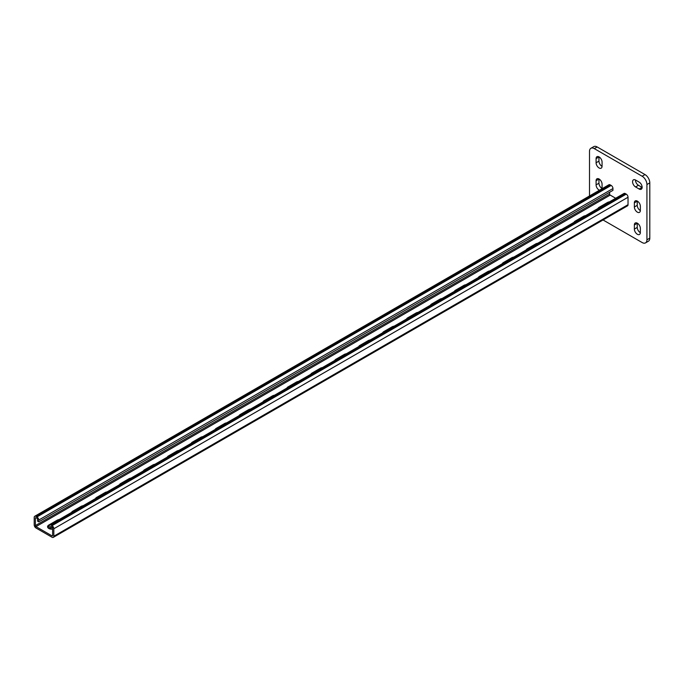 <?xml version="1.0" encoding="UTF-8"?>
<svg xmlns="http://www.w3.org/2000/svg" width="684" height="684" viewBox="0 0 684 684"><rect width="100%" height="100%" fill="white"/><g stroke="black" fill="none" stroke-linecap="round" stroke-linejoin="round"><path stroke-width="1.03" d="M642.148 187.296A4.232 2.445 -120 0 0 639.155 182.115L635.564 180.037A4.232 2.445 -120 0 0 633.452 179.832A4.232 2.445 -120 0 0 632.803 183.218A4.232 2.445 -120 0 0 635.564 186.946L639.155 189.023A4.232 2.445 -120 0 0 641.267 189.229A4.232 2.445 -120 0 0 642.148 187.296M603.049 219.974L642.148 242.546A6.763 3.907 -120 0 0 645.525 242.88A6.763 3.907 -120 0 0 646.927 239.785L646.927 184.535A6.763 3.907 -120 0 0 642.148 176.241L594.293 148.616A6.763 3.907 -120 0 0 590.908 148.283A6.763 3.907 -120 0 0 589.505 151.378L589.505 195.966M642.148 176.241L645.012 174.582L597.166 146.957L594.293 148.616M646.927 239.785L649.8 238.126L649.8 182.876L646.927 184.535M637.24 201.045A4.232 2.445 -120 0 0 637.24 201.173L637.24 205.32A4.232 2.445 -120 0 0 640.344 210.561M635.445 179.977A4.232 2.445 -120 0 0 638.437 185.287L642.028 187.365A4.232 2.445 -120 0 0 642.139 187.425M637.24 223.146A4.232 2.445 -120 0 0 637.24 223.275L637.24 227.421A4.232 2.445 -120 0 0 640.344 232.663M598.962 178.943A4.232 2.445 -120 0 0 598.962 179.071L598.962 183.218A4.232 2.445 -120 0 0 602.065 188.468M598.962 156.841A4.232 2.445 -120 0 0 598.962 156.969L598.962 161.116A4.232 2.445 -120 0 0 602.065 166.366M590.908 148.283L593.78 146.624A6.763 3.907 60 0 1 597.166 146.957M645.012 174.582A6.763 3.907 60 0 1 649.8 182.876M649.8 238.126A6.763 3.907 60 0 1 648.398 241.221L645.525 242.88M640.352 206.286A4.232 2.445 -120 0 0 638.505 202.028A4.232 2.445 -120 0 0 635.248 200.899A4.232 2.445 -120 0 0 634.367 202.832L634.367 206.978A4.232 2.445 -120 0 0 636.214 211.236A4.232 2.445 -120 0 0 639.472 212.365A4.232 2.445 -120 0 0 640.352 210.433L640.352 206.286M640.352 228.388A4.232 2.445 -120 0 0 638.505 224.13A4.232 2.445 -120 0 0 635.248 223.001A4.232 2.445 -120 0 0 634.367 224.933L634.367 229.08A4.232 2.445 -120 0 0 636.214 233.338A4.232 2.445 -120 0 0 639.472 234.467A4.232 2.445 -120 0 0 640.352 232.534L640.352 228.388M602.048 188.724A4.232 2.445 -120 0 0 602.065 188.331L602.065 184.184A4.232 2.445 -120 0 0 600.219 179.926A4.232 2.445 -120 0 0 596.961 178.798A4.232 2.445 -120 0 0 596.089 180.73L596.089 184.877A4.232 2.445 -120 0 0 599.432 190.237M602.065 162.082A4.232 2.445 -120 0 0 600.219 157.824A4.232 2.445 -120 0 0 596.961 156.696A4.232 2.445 -120 0 0 596.089 158.628L596.089 162.775A4.232 2.445 -120 0 0 597.936 167.033A4.232 2.445 -120 0 0 601.193 168.161A4.232 2.445 -120 0 0 602.065 166.229L602.065 162.082M35.397 518.121L35.995 517.771A0.846 0.487 60 0 0 35.397 518.121L35.397 525.577A0.846 0.487 60 0 0 35.995 526.612L52.027 535.871A0.846 0.487 -120 0 0 52.625 535.521L52.625 528.065A0.846 0.487 -120 0 0 52.027 527.031L51.069 526.475A0.846 0.487 -120 0 0 50.471 526.825L50.471 528.621L52.317 527.287M52.625 529.142A4.232 2.445 0 0 1 47.555 526.757A4.232 2.445 0 0 1 48.795 525.03L49.274 527.928L50.471 528.621M597.953 208.5A4.232 2.445 180 0 1 599.081 207.32L599.081 207.842M609.487 201.84A4.232 2.445 180 0 0 607.452 202.49L599.081 207.32M574.021 222.309A4.232 2.445 180 0 1 575.15 221.137L575.15 221.659M585.564 215.648A4.232 2.445 180 0 0 583.529 216.298L575.15 221.137M358.698 346.626A4.232 2.445 180 0 1 359.827 345.454L359.827 345.976M370.232 339.965A4.232 2.445 180 0 0 368.197 340.623L359.827 345.454M334.767 360.442A4.232 2.445 180 0 1 335.895 359.271L335.895 359.793M346.309 353.782A4.232 2.445 180 0 0 344.274 354.432L335.895 359.271M382.621 332.817A4.232 2.445 180 0 1 383.75 331.637L383.75 332.168M394.155 326.157A4.232 2.445 180 0 0 392.12 326.807L383.75 331.637M406.544 319A4.232 2.445 180 0 1 407.673 317.829L407.673 318.351M418.086 312.34A4.232 2.445 180 0 0 416.052 312.99L407.673 317.829M430.467 305.192A4.232 2.445 180 0 1 431.604 304.012L431.604 304.534M442.009 298.532A4.232 2.445 180 0 0 439.974 299.182L431.604 304.012M454.398 291.375A4.232 2.445 180 0 1 455.527 290.204L455.527 290.726M465.932 284.715A4.232 2.445 180 0 0 463.897 285.365L455.527 290.204M478.321 277.567A4.232 2.445 180 0 1 479.45 276.387L479.45 276.909M489.864 270.898A4.232 2.445 180 0 0 487.829 271.557L479.45 276.387M502.244 263.75A4.232 2.445 180 0 1 503.373 262.579L503.373 263.101M513.787 257.09A4.232 2.445 180 0 0 511.752 257.74L503.373 262.579M526.176 249.934A4.232 2.445 180 0 1 527.304 248.762L527.304 249.284M537.709 243.273A4.232 2.445 180 0 0 535.675 243.931L527.304 248.762M550.098 236.125A4.232 2.445 180 0 1 551.227 234.945L551.227 235.476M561.632 229.465A4.232 2.445 180 0 0 559.597 230.115L551.227 234.945M35.995 526.612L610.205 195.094L615.677 198.257M59.2 519.541A4.232 2.445 0 0 0 57.165 520.191L57.165 520.712M48.795 525.03L57.165 520.191M83.132 505.724A4.232 2.445 0 0 0 81.097 506.382L81.097 506.904M81.097 506.382L72.718 511.213A4.232 2.445 0 0 0 71.589 512.384M298.455 381.407A4.232 2.445 0 0 0 296.42 382.057L296.42 382.587M296.42 382.057L288.049 386.896A4.232 2.445 0 0 0 286.921 388.067M322.386 367.59A4.232 2.445 0 0 0 320.351 368.248L320.351 368.77M320.351 368.248L311.972 373.079A4.232 2.445 0 0 0 310.844 374.259M274.532 395.224A4.232 2.445 0 0 0 272.497 395.874L272.497 396.395M272.497 395.874L264.127 400.704A4.232 2.445 0 0 0 262.989 401.884M250.609 409.032A4.232 2.445 0 0 0 248.574 409.682L248.574 410.212M248.574 409.682L240.195 414.521A4.232 2.445 0 0 0 239.067 415.692M226.678 422.849A4.232 2.445 0 0 0 224.643 423.499L224.643 424.02M224.643 423.499L216.272 428.338A4.232 2.445 0 0 0 215.144 429.509M202.755 436.657A4.232 2.445 0 0 0 200.72 437.315L200.72 437.837M200.72 437.315L192.349 442.146A4.232 2.445 0 0 0 191.221 443.326M178.832 450.474A4.232 2.445 0 0 0 176.797 451.124L176.797 451.645M176.797 451.124L168.418 455.963A4.232 2.445 0 0 0 167.289 457.134M154.909 464.291A4.232 2.445 0 0 0 152.874 464.94L152.874 465.462M152.874 464.94L144.495 469.771A4.232 2.445 0 0 0 143.366 470.951M130.977 478.099A4.232 2.445 0 0 0 128.943 478.749L128.943 479.279M128.943 478.749L120.572 483.588A4.232 2.445 0 0 0 119.443 484.759M107.055 491.916A4.232 2.445 0 0 0 105.02 492.565L105.02 493.087M105.02 492.565L96.649 497.396A4.232 2.445 0 0 0 95.512 498.576M34.722 516.266L608.931 184.748A2.539 1.462 60 0 1 610.205 184.877L611.163 185.432A2.539 1.462 60 0 1 612.958 188.536L612.958 190.332L544.772 229.704L38.749 521.849L38.749 520.054A2.539 1.462 60 0 0 36.953 516.942L35.995 516.394A2.539 1.462 60 0 0 34.722 516.266A2.539 1.462 60 0 0 34.2 517.429L34.2 524.885A2.539 1.462 60 0 0 35.995 527.997L52.027 537.248A2.539 1.462 -120 0 0 53.292 537.376A2.539 1.462 -120 0 0 53.822 536.213L53.822 528.758A2.539 1.462 -120 0 0 52.027 525.645L51.069 525.098A2.539 1.462 -120 0 0 49.795 524.97A2.539 1.462 -120 0 0 49.274 526.133M48.795 526.406A4.232 2.445 0 0 0 47.726 527.441M53.292 537.376L627.502 205.858A2.539 1.462 -120 0 0 628.032 204.696L628.032 197.24A2.539 1.462 -120 0 0 626.236 194.128L625.279 193.581A2.539 1.462 -120 0 0 624.005 193.452L49.795 524.97M35.995 517.771L36.953 518.327A0.846 0.487 60 0 1 37.552 519.361L37.552 521.157L38.749 521.849M610.205 195.094A0.846 0.487 60 0 1 609.606 194.059L609.606 192.153M598.962 156.969L596.089 158.628M598.962 161.116L596.089 162.775M598.962 179.071L596.089 180.73M598.962 183.218L596.089 184.877M637.24 223.275L634.367 224.933M637.24 227.421L634.367 229.08M638.437 185.287L635.564 186.946M642.028 187.365L639.155 189.023M637.24 201.173L634.367 202.832M637.24 205.32L634.367 206.978M50.471 526.825L51.069 526.475M52.027 535.871L52.625 535.521M53.822 536.213L628.032 204.696M53.822 528.758L628.032 197.24M52.027 525.645L626.236 194.128M51.069 525.098L625.279 193.581M607.452 202.49L607.452 203.011M559.597 230.115L559.597 230.636M535.675 243.931L535.675 244.453M511.752 257.74L511.752 258.261M487.829 271.557L487.829 272.078M463.897 285.365L463.897 285.886M439.974 299.182L439.974 299.703M416.052 312.99L416.052 313.52M392.12 326.807L392.12 327.328M368.197 340.623L368.197 341.145M344.274 354.432L344.274 354.953M583.529 216.298L583.529 216.828M38.749 520.054L612.958 188.536M35.397 525.577L609.606 194.059M35.995 516.394L610.205 184.877M36.953 516.942L611.163 185.432M96.649 497.396L96.649 497.926M120.572 483.588L120.572 484.11M144.495 469.771L144.495 470.293M168.418 455.963L168.418 456.484M192.349 442.146L192.349 442.668M216.272 428.338L216.272 428.859M240.195 414.521L240.195 415.043M264.127 400.704L264.127 401.234M288.049 386.896L288.049 387.418M311.972 373.079L311.972 373.601M72.718 511.213L72.718 511.735"/></g></svg>

